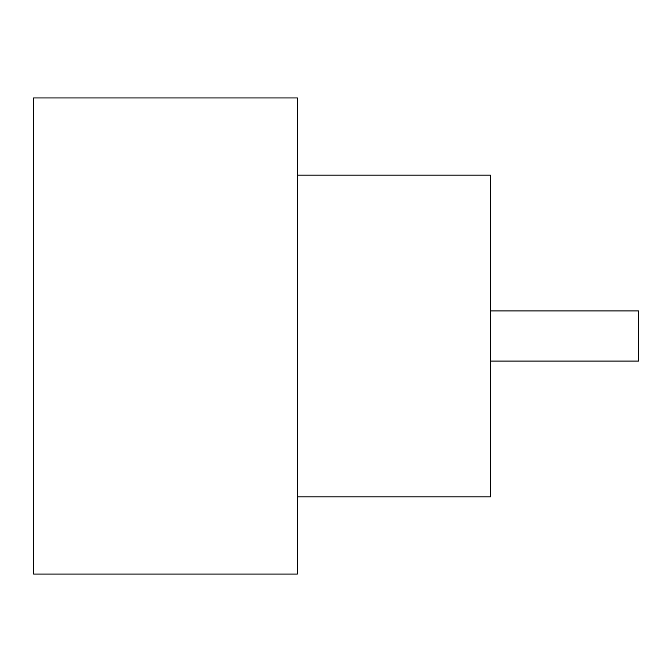 <?xml version="1.0" encoding="UTF-8"?>
<svg xmlns="http://www.w3.org/2000/svg" width="672" height="672" viewBox="0 0 672 672"><rect width="100%" height="100%" fill="white"/><g stroke="black" fill="none" stroke-linecap="round" stroke-linejoin="round"><path stroke-width="1.01" d="M490.417 310.909L638.4 310.909L638.4 361.091L490.417 361.091M297.394 175.148L490.417 175.148L490.417 496.852L297.394 496.852M297.394 336L297.394 574.056L33.6 574.056L33.6 97.944L297.394 97.944L297.394 336"/></g></svg>
